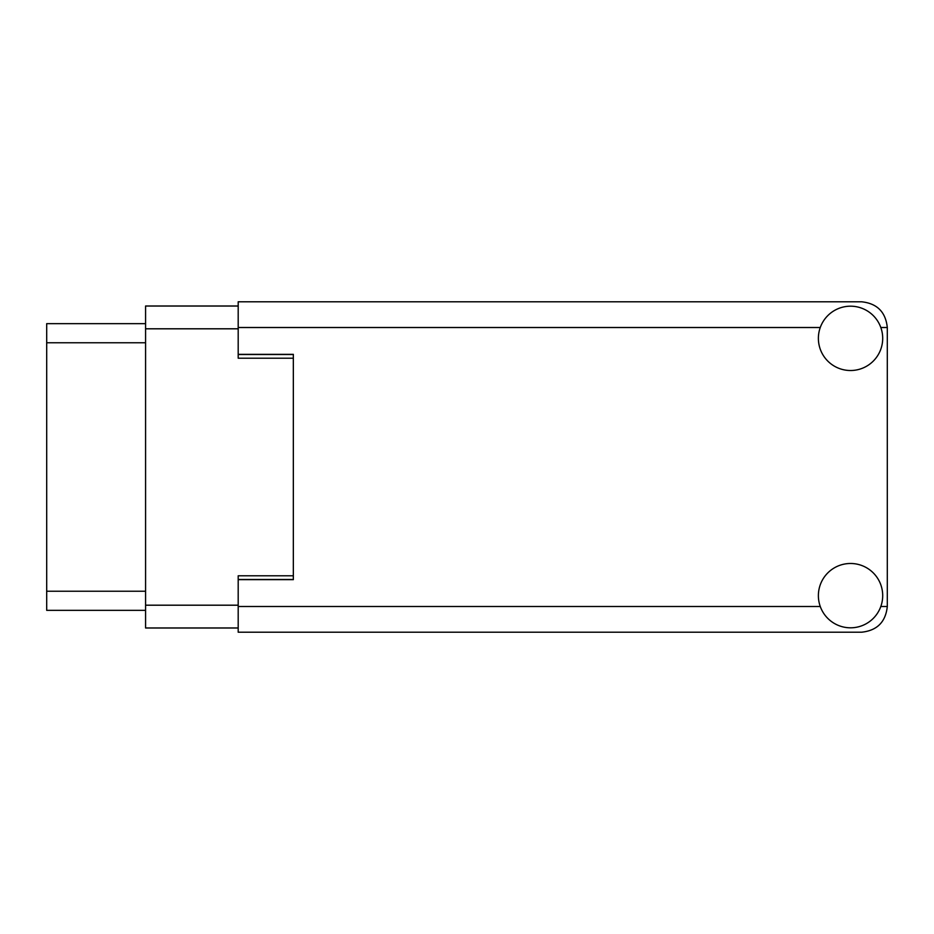 <?xml version="1.0" encoding="UTF-8"?>
<svg xmlns="http://www.w3.org/2000/svg" width="934" height="934" viewBox="0 0 934 934"><rect width="100%" height="100%" fill="white"/><g stroke="black" fill="none" stroke-linecap="round" stroke-linejoin="round"><path stroke-width="1.4" d="M238.193 306.013L145.576 306.013L145.576 627.987L238.193 627.987M293.334 575.799L238.193 575.799L238.193 579.652L293.334 579.652L293.334 354.348L238.193 354.348L238.193 358.201L293.334 358.201M145.576 323.654L46.7 323.654L46.7 610.346L145.576 610.346M850.547 627.811A32.165 32.165 0 0 0 882.7 595.647A32.165 32.165 0 0 0 850.547 563.482A32.165 32.165 0 0 0 818.382 595.647A32.165 32.165 0 0 0 850.547 627.811M850.547 370.518A32.165 32.165 0 0 0 882.7 338.353A32.165 32.165 0 0 0 850.547 306.189A32.165 32.165 0 0 0 818.382 338.353A32.165 32.165 0 0 0 850.547 370.518M238.193 354.348L238.193 301.787L861.568 301.787C877.084 303.422 885.666 311.991 887.3 327.507L887.3 606.493C885.666 622.009 877.084 630.578 861.568 632.213L238.193 632.213L238.193 579.652M145.576 328.803L238.193 328.803M145.576 605.197L238.193 605.197M238.193 579.477L293.334 579.477M238.193 354.523L293.334 354.523M145.576 342.766L46.7 342.766M145.576 591.234L46.7 591.234M238.193 606.493L820.262 606.493M880.82 606.493L887.3 606.493M887.3 327.507L880.82 327.507M820.262 327.507L238.193 327.507"/></g></svg>
